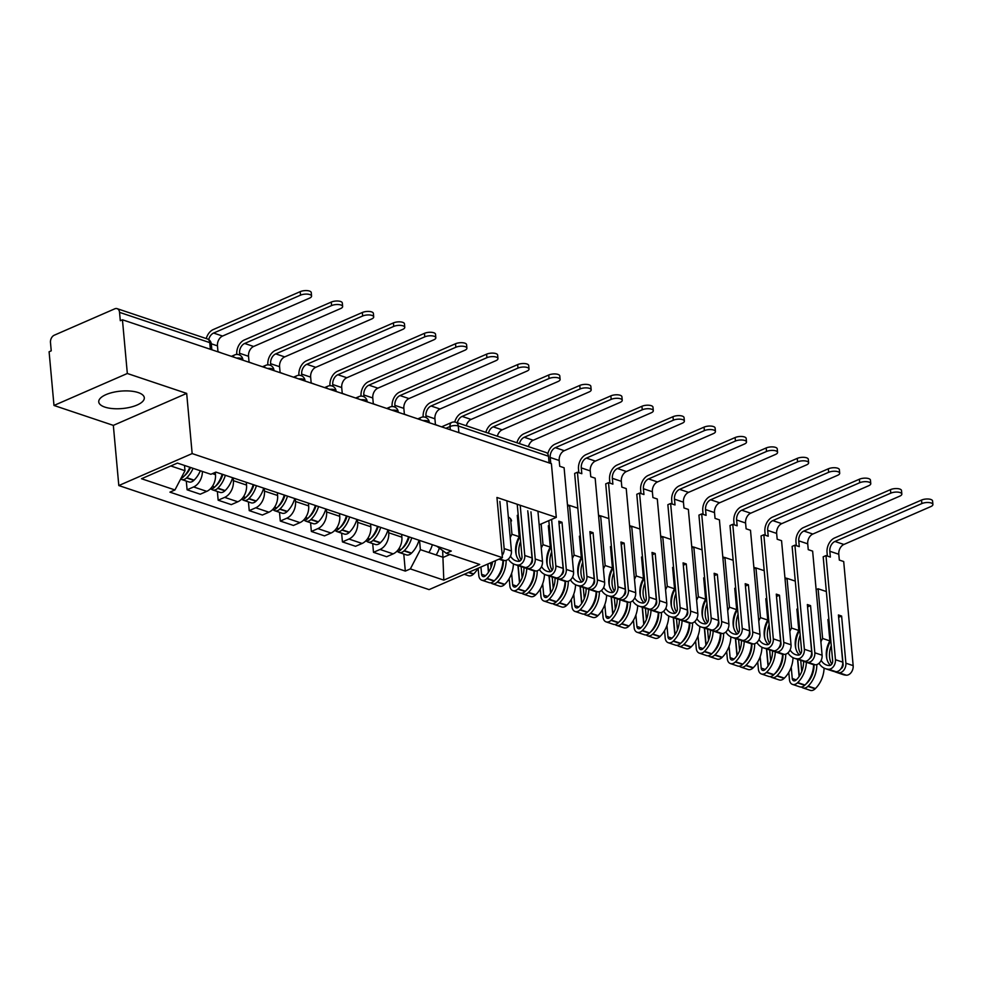 <?xml version="1.0" encoding="UTF-8"?>
<svg xmlns="http://www.w3.org/2000/svg" width="982" height="982" viewBox="0 0 982 982"><rect width="100%" height="100%" fill="white"/><g stroke="black" fill="none" stroke-linecap="round" stroke-linejoin="round"><path stroke-width="1.47" d="M138.204 392.567A22.868 8.74 174.8 0 0 112.807 392.407A22.868 8.74 174.8 0 0 98.752 401.908A22.868 8.74 174.8 0 0 104.853 407.1A22.868 8.74 174.8 0 0 130.238 407.26A22.868 8.74 174.8 0 0 144.305 397.759A22.868 8.74 174.8 0 0 138.204 392.567M127.329 373.491L53.985 405.468L113.335 425.378L118.81 485.55L429.085 589.617L502.416 557.653L192.153 453.586L186.678 393.401L127.329 373.491L122.443 319.788L551.405 463.676L556.291 517.379L496.941 497.469L502.416 557.653M53.985 405.468L49.1 351.765L51.236 350.832L50.475 342.46A5.867 4.088 -71.5 0 1 54.268 335.206L114.771 308.827A5.867 4.088 -71.5 0 1 117.128 308.655L207.337 338.925A5.867 4.088 108.5 0 1 209.755 342.62L119.546 312.362A5.867 4.088 -71.5 0 0 117.128 308.655M458.889 432.645L458.287 425.979A5.867 4.088 108.5 0 0 455.881 422.285L546.09 452.542A5.867 4.088 108.5 0 1 548.496 456.237L458.287 425.979A5.867 2.246 174.8 0 0 450.026 426.507L445.926 428.299M549.11 462.903L548.496 456.237M539.167 524.842L556.291 517.379M119.546 312.362L120.307 320.721L122.443 319.788M202.39 471.446A13.49 9.415 108.5 0 1 193.614 486.949L187.096 489.797L200.242 494.204L206.76 491.356A13.49 9.415 -71.5 0 0 215.463 474.65L215.254 472.391M186.298 481.07L187.096 489.797M233.139 477.89L233.385 480.664A13.49 9.415 108.5 0 1 224.682 497.371L218.164 500.206L231.31 504.625L237.828 501.777A13.49 9.415 -71.5 0 0 246.531 485.071L246.286 482.297M217.366 491.491L218.164 500.206M264.207 488.3L264.453 491.086A13.49 9.415 108.5 0 1 255.75 507.792L249.232 510.628L262.378 515.034L268.896 512.199A13.49 9.415 -71.5 0 0 277.599 495.493L277.341 492.719M248.434 501.912L249.232 510.628M295.275 498.721L295.521 501.507A13.49 9.415 108.5 0 1 286.818 518.214L280.3 521.049L293.434 525.456L299.964 522.62A13.49 9.415 -71.5 0 0 308.667 505.914L308.409 503.128M279.502 512.334L280.3 521.049M326.331 509.142L326.589 511.929A13.49 9.415 108.5 0 1 317.886 528.623L311.368 531.471L324.502 535.877L331.032 533.042A13.49 9.415 -71.5 0 0 339.735 516.336L339.477 513.549M310.57 522.755L311.368 531.471M357.399 519.564L357.657 522.35A13.49 9.415 108.5 0 1 348.954 539.044L342.423 541.892L355.57 546.299L362.1 543.463A13.49 9.415 -71.5 0 0 370.803 526.757L370.545 523.971M341.638 533.165L342.423 541.892M388.467 529.985L388.725 532.772A13.49 9.415 108.5 0 1 380.022 549.466L373.491 552.314L386.638 556.72L393.156 553.873A13.49 9.415 -71.5 0 0 401.871 537.179L401.613 534.392M372.706 543.586L373.491 552.314M170.807 465.959L184.984 470.709L184.506 465.456M184.984 470.709L174.956 489.957L141.506 478.737L177.423 463.074L210.885 474.294L215.905 472.109L451.29 551.062L446.27 553.247L479.732 564.466L443.803 580.129L410.353 568.909L420.382 549.662L443.287 557.346L449.891 554.462M174.956 489.957L169.935 492.142L405.32 571.094L410.353 568.909M118.81 485.55L192.153 453.586M113.335 425.378L186.678 393.401M511.524 520.939A22.868 8.74 174.8 0 0 508.332 516.998M442.661 550.583L443.803 580.129M419.535 540.407L420.382 549.662M403.774 554.008L405.32 571.094M436.72 546.164L446.27 553.247M222.374 353.311L217.979 351.666L217.452 345.86A7.917 5.524 108.5 0 1 222.558 336.053L309.477 298.172A6.592 2.516 174.8 0 0 311.564 296.061A6.592 2.516 174.8 0 0 307.513 294.134A6.592 2.516 174.8 0 0 300.517 295.165L300.197 291.654A6.592 2.516 -5.2 0 1 307.194 290.623A6.592 2.516 -5.2 0 1 311.245 292.562L311.564 296.061M189.87 467.248A22.279 15.552 108.5 0 1 183.634 476.626L183.364 476.896A7.402 5.168 108.5 0 1 180.983 478.394M180.663 479.007A7.402 5.168 -71.5 0 0 181.633 479.498A7.402 5.168 -71.5 0 0 186.543 477.964L186.813 477.694A22.279 15.552 -71.5 0 0 193.061 468.316M181.633 479.498L188.9 481.941A7.402 5.168 -71.5 0 0 193.81 480.407L194.08 480.137A22.279 15.552 -71.5 0 0 200.328 470.759M188.237 471.606L188.151 470.722M190.52 467.469A18.474 12.889 108.5 0 1 185.5 474.871L185.23 475.141A3.597 2.504 108.5 0 1 184.591 475.644M208.736 339.6A7.917 5.524 108.5 0 1 213.597 333.058L300.517 295.165M300.197 291.654L213.278 329.547A11.735 8.187 -71.5 0 0 206.245 338.557M253.442 363.733L249.047 362.088L248.52 356.282A7.917 5.524 108.5 0 1 253.626 346.474L340.545 308.594A6.592 2.516 174.8 0 0 342.632 306.482A6.592 2.516 174.8 0 0 338.581 304.555A6.592 2.516 174.8 0 0 331.585 305.586L331.265 302.075A6.592 2.516 -5.2 0 1 338.262 301.044A6.592 2.516 -5.2 0 1 342.313 302.984L342.632 306.482M222.153 474.208A22.279 15.552 108.5 0 1 214.702 487.047L214.42 487.317A7.402 5.168 108.5 0 1 210.197 489.011M211.24 489.011A7.402 5.168 -71.5 0 0 212.701 489.92A7.402 5.168 -71.5 0 0 217.611 488.385L217.881 488.115A22.279 15.552 -71.5 0 0 225.344 475.276M212.701 489.92L219.968 492.363A7.402 5.168 -71.5 0 0 224.878 490.816L225.148 490.558A22.279 15.552 -71.5 0 0 232.611 477.706M239.718 355.079L239.559 353.275A7.917 5.524 108.5 0 1 244.665 343.467L331.585 305.586M219.305 482.027L219.219 481.143M222.816 474.429A18.474 12.889 108.5 0 1 216.568 485.292L216.298 485.562A3.597 2.504 108.5 0 1 215.659 486.053M331.265 302.075L244.346 339.968A11.735 8.187 -71.5 0 0 236.772 354.441M284.51 374.154L280.103 372.509L279.575 366.703A7.917 5.524 108.5 0 1 284.694 356.896L371.613 319.003A6.592 2.516 174.8 0 0 373.7 316.904A6.592 2.516 174.8 0 0 369.649 314.977A6.592 2.516 174.8 0 0 362.653 316.008L362.333 312.497A6.592 2.516 -5.2 0 1 369.33 311.466A6.592 2.516 -5.2 0 1 373.381 313.393L373.7 316.904M253.221 484.617A22.279 15.552 108.5 0 1 245.77 497.469L245.488 497.739A7.402 5.168 108.5 0 1 241.265 499.433M242.309 499.433A7.402 5.168 -71.5 0 0 243.769 500.341A7.402 5.168 -71.5 0 0 248.679 498.807L248.949 498.537A22.279 15.552 -71.5 0 0 256.412 485.685M243.769 500.341L251.036 502.784A7.402 5.168 -71.5 0 0 255.946 501.237L256.216 500.98A22.279 15.552 -71.5 0 0 263.679 488.128M270.786 365.5L270.615 363.696A7.917 5.524 108.5 0 1 275.733 353.888L362.653 316.008M250.373 492.448L250.287 491.565M253.884 484.838A18.474 12.889 108.5 0 1 247.636 495.714L247.366 495.984A3.597 2.504 108.5 0 1 246.728 496.475M362.333 312.497L275.414 350.39A11.735 8.187 -71.5 0 0 267.841 364.862M315.578 384.576L311.171 382.919L310.643 377.125A7.917 5.524 108.5 0 1 315.762 367.317L402.669 329.424A6.592 2.516 174.8 0 0 404.768 327.325A6.592 2.516 174.8 0 0 400.717 325.398A6.592 2.516 174.8 0 0 393.708 326.417L393.389 322.918A6.592 2.516 -5.2 0 1 400.398 321.887A6.592 2.516 -5.2 0 1 404.449 323.815L404.768 327.325M284.289 495.038A22.279 15.552 108.5 0 1 276.826 507.89L276.556 508.16A7.402 5.168 108.5 0 1 272.321 509.854M273.377 509.854A7.402 5.168 -71.5 0 0 274.837 510.763A7.402 5.168 -71.5 0 0 279.747 509.228L280.017 508.958A22.279 15.552 -71.5 0 0 287.481 496.106M274.837 510.763L282.104 513.205A7.402 5.168 -71.5 0 0 287.014 511.659L287.284 511.401A22.279 15.552 -71.5 0 0 294.747 498.549M301.855 375.922L301.683 374.117A7.917 5.524 108.5 0 1 306.801 364.31L393.708 326.417M281.429 502.87L281.355 501.986M284.952 495.259A18.474 12.889 108.5 0 1 278.704 506.135L278.434 506.405A3.597 2.504 108.5 0 1 277.783 506.896M393.389 322.918L306.482 360.799A11.735 8.187 -71.5 0 0 298.909 375.284M346.646 394.985L342.239 393.34L341.711 387.546A7.917 5.524 108.5 0 1 346.83 377.739L433.737 339.846A6.592 2.516 174.8 0 0 435.836 337.747A6.592 2.516 174.8 0 0 431.773 335.819A6.592 2.516 174.8 0 0 424.776 336.838L424.457 333.34A6.592 2.516 -5.2 0 1 431.454 332.309A6.592 2.516 -5.2 0 1 435.517 334.236L435.836 337.747M315.357 505.46A22.279 15.552 108.5 0 1 307.894 518.312L307.624 518.57A7.402 5.168 108.5 0 1 303.389 520.276M304.432 520.264A7.402 5.168 -71.5 0 0 305.905 521.184A7.402 5.168 -71.5 0 0 310.815 519.65L311.085 519.38A22.279 15.552 -71.5 0 0 318.549 506.528M305.905 521.184L313.172 523.627A7.402 5.168 -71.5 0 0 318.082 522.08L318.352 521.81A22.279 15.552 -71.5 0 0 325.815 508.971M332.923 386.343L332.751 384.539A7.917 5.524 108.5 0 1 337.857 374.731L424.776 336.838M312.497 513.279L312.423 512.408M316.02 505.681A18.474 12.889 108.5 0 1 309.772 516.557L309.502 516.827A3.597 2.504 108.5 0 1 308.851 517.318M424.457 333.34L337.538 371.221A11.735 8.187 -71.5 0 0 329.964 385.705M377.702 405.406L373.307 403.762L372.779 397.968A7.917 5.524 108.5 0 1 377.886 388.16L464.805 350.267A6.592 2.516 174.8 0 0 466.904 348.168A6.592 2.516 174.8 0 0 462.841 346.229A6.592 2.516 174.8 0 0 455.844 347.26L455.525 343.749A6.592 2.516 -5.2 0 1 462.522 342.73A6.592 2.516 -5.2 0 1 466.585 344.657L466.904 348.168M346.425 515.881A22.279 15.552 108.5 0 1 338.962 528.733L338.692 528.991A7.402 5.168 108.5 0 1 334.457 530.697M335.5 530.685A7.402 5.168 -71.5 0 0 336.973 531.606A7.402 5.168 -71.5 0 0 341.883 530.059L342.153 529.801A22.279 15.552 -71.5 0 0 349.617 516.949M336.973 531.606L344.24 534.048A7.402 5.168 -71.5 0 0 349.15 532.502L349.42 532.232A22.279 15.552 -71.5 0 0 356.883 519.392M363.978 396.765L363.819 394.96A7.917 5.524 108.5 0 1 368.925 385.153L455.844 347.26M343.565 523.701L343.491 522.829M347.088 516.102A18.474 12.889 108.5 0 1 340.84 526.978L340.558 527.248A3.597 2.504 108.5 0 1 339.919 527.739M455.525 343.749L368.606 381.642A11.735 8.187 -71.5 0 0 361.032 396.114M408.77 415.828L404.375 414.183L403.848 408.377A7.917 5.524 108.5 0 1 408.954 398.582L495.873 360.689A6.592 2.516 174.8 0 0 497.96 358.59A6.592 2.516 174.8 0 0 493.909 356.65A6.592 2.516 174.8 0 0 486.912 357.681L486.593 354.171A6.592 2.516 -5.2 0 1 493.59 353.152A6.592 2.516 -5.2 0 1 497.641 355.079L497.96 358.59M377.493 526.303A22.279 15.552 108.5 0 1 370.03 539.155L369.76 539.413A7.402 5.168 108.5 0 1 365.525 541.119M366.568 541.107A7.402 5.168 -71.5 0 0 368.041 542.027A7.402 5.168 -71.5 0 0 372.939 540.481L373.221 540.223A22.279 15.552 -71.5 0 0 380.672 527.371M368.041 542.027L375.308 544.458A7.402 5.168 -71.5 0 0 380.218 542.923L380.488 542.653A22.279 15.552 -71.5 0 0 387.951 529.814M395.046 407.186L394.887 405.382A7.917 5.524 108.5 0 1 399.993 395.574L486.912 357.681M374.633 534.122L374.559 533.251M378.156 526.524A18.474 12.889 108.5 0 1 371.908 537.399L371.626 537.67A3.597 2.504 108.5 0 1 370.987 538.161M486.593 354.171L399.674 392.063A11.735 8.187 -71.5 0 0 392.1 406.536M439.838 426.249L435.443 424.605L434.916 418.798A7.917 5.524 108.5 0 1 440.022 409.003L526.941 371.11A6.592 2.516 174.8 0 0 529.028 369.011A6.592 2.516 174.8 0 0 524.977 367.072A6.592 2.516 174.8 0 0 517.98 368.103L517.661 364.592A6.592 2.516 -5.2 0 1 524.658 363.561A6.592 2.516 -5.2 0 1 528.709 365.5L529.028 369.011M408.561 536.724A22.279 15.552 108.5 0 1 401.098 549.564L400.828 549.834A7.402 5.168 108.5 0 1 396.593 551.528M397.636 551.528A7.402 5.168 -71.5 0 0 399.097 552.449A7.402 5.168 -71.5 0 0 404.007 550.902L404.289 550.644A22.279 15.552 -71.5 0 0 411.74 537.792M399.097 552.449L406.376 554.879A7.402 5.168 -71.5 0 0 411.286 553.345L411.556 553.075A22.279 15.552 -71.5 0 0 419.007 540.235M426.114 417.608L425.955 415.791A7.917 5.524 108.5 0 1 431.061 405.996L517.98 368.103M405.701 544.544L405.627 543.672M409.212 536.945A18.474 12.889 108.5 0 1 402.964 547.821L402.694 548.079A3.597 2.504 108.5 0 1 402.055 548.582M517.661 364.592L430.742 402.485A11.735 8.187 -71.5 0 0 423.168 416.957M466.278 425.771A7.917 5.524 108.5 0 1 471.09 419.424L558.009 381.532A6.592 2.516 174.8 0 0 560.096 379.433A6.592 2.516 174.8 0 0 556.045 377.493A6.592 2.516 174.8 0 0 549.048 378.524L548.729 375.014A6.592 2.516 -5.2 0 1 555.726 373.982A6.592 2.516 -5.2 0 1 559.777 375.922L560.096 379.433M439.335 548.103A22.279 15.552 108.5 0 1 436.168 554.965M428.901 552.522A22.279 15.552 -71.5 0 0 432.35 544.703M457.317 422.763A7.917 5.524 108.5 0 1 462.129 416.417L549.048 378.524M548.729 375.014L461.81 412.906A11.735 8.187 -71.5 0 0 454.752 422.027M497.346 436.192A7.917 5.524 108.5 0 1 502.158 429.846L589.077 391.953A6.592 2.516 174.8 0 0 591.164 389.854A6.592 2.516 174.8 0 0 587.113 387.915A6.592 2.516 174.8 0 0 580.117 388.946L579.797 385.435A6.592 2.516 -5.2 0 1 586.794 384.404A6.592 2.516 -5.2 0 1 590.845 386.343L591.164 389.854M502.207 555.382A7.402 5.168 -71.5 0 0 504.159 548.582L499.875 501.421M498.954 559.163L501.458 560.01A22.279 15.552 -71.5 0 0 504.331 560.562L504.638 560.575A7.402 5.168 -71.5 0 0 511.438 551.012L506.859 500.795M464.24 574.298L468.5 575.722A7.402 5.168 -71.5 0 0 473.41 574.188L473.692 573.918A22.279 15.552 -71.5 0 0 478.062 568.271M488.385 433.185A7.917 5.524 108.5 0 1 493.197 426.839L580.117 388.946M579.797 385.435L492.878 423.328A11.735 8.187 -71.5 0 0 485.845 432.338M521.111 559.912A18.474 12.889 108.5 0 1 518.877 552.731A18.474 12.889 108.5 0 1 520.607 541.45M517.686 517.624L519.49 537.461A22.279 15.552 -71.5 0 0 516.102 553.946A22.279 15.552 -71.5 0 0 516.151 554.474M517.219 504.269L521.994 556.708A3.597 2.504 108.5 0 1 518.692 561.336L518.398 561.323A18.474 12.889 108.5 0 1 516.016 560.869A18.474 12.889 108.5 0 1 510.493 556.131M517.281 515.341L519.22 536.7A18.474 12.889 -71.5 0 0 515.685 551.663A18.474 12.889 -71.5 0 0 519.736 561.127M528.414 446.614A7.917 5.524 108.5 0 1 533.226 440.255L620.145 402.375A6.592 2.516 174.8 0 0 622.232 400.263A6.592 2.516 174.8 0 0 618.181 398.336A6.592 2.516 174.8 0 0 611.185 399.367L610.865 395.856A6.592 2.516 -5.2 0 1 617.862 394.825A6.592 2.516 -5.2 0 1 621.913 396.765L622.232 400.263M523.713 567.326A22.279 15.552 -71.5 0 0 525.26 567.989A22.279 15.552 -71.5 0 0 528.132 568.541L528.426 568.553A7.402 5.168 -71.5 0 0 535.227 559.004L530.943 511.843M525.26 567.989L532.526 570.432A22.279 15.552 -71.5 0 0 535.399 570.972L535.706 570.996A7.402 5.168 -71.5 0 0 542.494 561.434L537.927 511.217M527.751 510.775L532.048 557.936A7.402 5.168 108.5 0 1 525.247 567.486L524.94 567.473A22.279 15.552 108.5 0 1 522.068 566.921L514.801 564.478A22.279 15.552 -71.5 0 0 517.674 565.031L517.98 565.055A7.402 5.168 -71.5 0 0 524.781 555.493L520.202 505.276M508.332 559.089A22.279 15.552 -71.5 0 0 514.801 564.478M502.956 560.391A22.279 15.552 108.5 0 1 494.302 580.828L494.032 581.098A7.402 5.168 108.5 0 1 489.122 582.633L481.843 580.202A7.402 5.168 -71.5 0 0 486.753 578.656L487.035 578.398A22.279 15.552 -71.5 0 0 495.48 560.673M490.84 582.792A7.402 5.168 -71.5 0 0 492.301 583.701A7.402 5.168 -71.5 0 0 497.211 582.166L497.481 581.896A22.279 15.552 -71.5 0 0 506.147 560.378M492.301 583.701L499.568 586.144A7.402 5.168 -71.5 0 0 504.478 584.609L504.748 584.339A22.279 15.552 -71.5 0 0 513.414 563.901M492.571 561.937A18.474 12.889 108.5 0 1 485.709 575.575L485.439 575.833A3.597 2.504 108.5 0 1 483.058 576.581A3.597 2.504 108.5 0 1 481.585 574.323L480.922 567.019M510.223 537.755A18.474 12.889 108.5 0 1 511.953 534.269L510.542 518.742M519.22 536.7L511.953 534.269M478.136 568.234L478.799 575.538A7.402 5.168 -71.5 0 0 481.843 580.202M487.894 563.987L488.619 572.04M487.698 564.073L488.447 572.297M491.086 567.314L490.669 562.772M498.905 575.808L498.819 574.924M503.336 560.452A18.474 12.889 108.5 0 1 496.168 579.073L495.898 579.343A3.597 2.504 108.5 0 1 495.259 579.846M528.156 513.046L532.453 560.206A3.597 2.504 108.5 0 1 530.157 564.65M519.453 443.606A7.917 5.524 108.5 0 1 524.265 437.26L611.185 399.367M610.865 395.856L523.946 433.749A11.735 8.187 -71.5 0 0 516.913 442.759M552.179 570.333A18.474 12.889 108.5 0 1 549.945 563.152A18.474 12.889 108.5 0 1 551.675 551.859M548.545 527.972L550.558 547.882A22.279 15.552 -71.5 0 0 547.158 564.368A22.279 15.552 -71.5 0 0 547.22 564.895M548.828 520.62L553.062 567.13A3.597 2.504 108.5 0 1 549.76 571.757L549.466 571.745A18.474 12.889 108.5 0 1 547.084 571.291A18.474 12.889 108.5 0 1 541.548 566.54M549.331 526.094L548.337 525.763L550.288 547.121A18.474 12.889 -71.5 0 0 546.753 562.085A18.474 12.889 -71.5 0 0 550.804 571.549M554.781 577.747A22.279 15.552 -71.5 0 0 556.328 578.41L563.594 580.841A22.279 15.552 -71.5 0 0 566.467 581.393L566.761 581.418A7.402 5.168 -71.5 0 0 573.562 571.855L564.098 467.751L559.715 466.29L559.188 460.484A7.917 5.524 108.5 0 1 564.294 450.677L651.213 412.796A6.592 2.516 174.8 0 0 653.3 410.685A6.592 2.516 174.8 0 0 649.249 408.757A6.592 2.516 174.8 0 0 642.253 409.789L641.933 406.278A6.592 2.516 -5.2 0 1 648.93 405.247A6.592 2.516 -5.2 0 1 652.981 407.186L653.3 410.685M556.328 578.41A22.279 15.552 -71.5 0 0 559.2 578.963L559.495 578.975A7.402 5.168 -71.5 0 0 566.295 569.425L562.011 522.264L558.819 521.197L563.116 568.357A7.402 5.168 108.5 0 1 556.315 577.907L556.008 577.895A22.279 15.552 108.5 0 1 553.136 577.342L545.869 574.9A22.279 15.552 -71.5 0 0 548.742 575.452L549.048 575.464A7.402 5.168 -71.5 0 0 555.837 565.914L551.614 519.417M539.4 569.511A22.279 15.552 -71.5 0 0 545.869 574.9M531.949 560.305A22.279 15.552 108.5 0 1 532.404 561.323M534.024 570.812A22.279 15.552 108.5 0 1 525.37 591.25L525.088 591.52A7.402 5.168 108.5 0 1 520.19 593.054L512.911 590.624A7.402 5.168 -71.5 0 0 517.821 589.077L518.091 588.807A22.279 15.552 -71.5 0 0 526.757 568.492M521.908 593.214A7.402 5.168 -71.5 0 0 523.369 594.122A7.402 5.168 -71.5 0 0 528.279 592.588L528.549 592.318A22.279 15.552 -71.5 0 0 537.215 570.8M523.369 594.122L530.636 596.565A7.402 5.168 -71.5 0 0 535.546 595.018L535.816 594.761A22.279 15.552 -71.5 0 0 544.482 574.323M523.946 567.449A18.474 12.889 108.5 0 1 516.778 585.996L516.507 586.254A3.597 2.504 108.5 0 1 514.126 587.003A3.597 2.504 108.5 0 1 512.653 584.744L511.61 573.353M541.291 548.177A18.474 12.889 108.5 0 1 543.021 544.691L541.131 523.983M550.288 547.121L543.021 544.691M549.085 462.718L550.755 463.283L550.215 457.477A7.917 5.524 108.5 0 1 555.333 447.669L642.253 409.789M519.282 537.878L519.183 536.773M509.204 578.57L509.867 585.959A7.402 5.168 -71.5 0 0 512.911 590.624M516.213 544.286L516.422 546.581M518.152 565.607L519.687 582.461M516.078 544.949L516.299 547.379M517.944 565.534L519.515 582.719M522.154 577.735L521.135 566.602M529.973 586.229L529.887 585.346M534.392 570.873A18.474 12.889 108.5 0 1 527.236 589.495L526.966 589.765A3.597 2.504 108.5 0 1 526.327 590.256M516.778 542.187L516.949 544.114M559.016 523.406L563.521 570.628A3.597 2.504 108.5 0 1 561.225 575.071M559.224 523.467L562.011 522.264M548.754 528.034L549.478 527.727M641.933 406.278L555.014 444.171A11.735 8.187 -71.5 0 0 547.784 453.954M583.247 580.755A18.474 12.889 108.5 0 1 581.013 573.574A18.474 12.889 108.5 0 1 582.743 562.281M579.613 538.394L581.626 558.304A22.279 15.552 -71.5 0 0 578.226 574.789A22.279 15.552 -71.5 0 0 578.288 575.317M585.837 588.169A22.279 15.552 -71.5 0 0 587.396 588.832L594.662 591.262A22.279 15.552 -71.5 0 0 597.535 591.815L597.829 591.839A7.402 5.168 -71.5 0 0 604.63 582.277L595.153 478.173L590.771 476.712L590.243 470.906A7.917 5.524 108.5 0 1 595.362 461.098L682.281 423.205A6.592 2.516 174.8 0 0 684.368 421.106A6.592 2.516 174.8 0 0 680.317 419.179A6.592 2.516 174.8 0 0 673.321 420.21L586.401 458.091A7.917 5.524 108.5 0 0 581.283 467.898L581.81 473.705L577.428 472.232L574.654 473.447L584.13 577.551A3.597 2.504 108.5 0 1 580.828 582.179L580.534 582.166A18.474 12.889 108.5 0 1 578.153 581.712A18.474 12.889 108.5 0 1 572.616 576.962M580.399 536.516L579.405 536.184L581.356 557.543A18.474 12.889 -71.5 0 0 577.821 572.506A18.474 12.889 -71.5 0 0 581.872 581.97M673.321 420.21L672.989 416.699A6.592 2.516 -5.2 0 1 679.998 415.668A6.592 2.516 -5.2 0 1 684.049 417.596L684.368 421.106M587.396 588.832A22.279 15.552 -71.5 0 0 590.268 589.384L590.563 589.396A7.402 5.168 -71.5 0 0 597.363 579.846L593.067 532.686L589.887 531.606L594.171 578.766A7.402 5.168 108.5 0 1 587.383 588.328L587.076 588.316A22.279 15.552 108.5 0 1 584.204 587.764L576.937 585.321A22.279 15.552 -71.5 0 0 579.81 585.873L580.104 585.886A7.402 5.168 -71.5 0 0 586.905 576.336L577.428 472.232M570.468 579.932A22.279 15.552 -71.5 0 0 576.937 585.321M563.017 570.726A22.279 15.552 108.5 0 1 563.472 571.745M565.092 581.234A22.279 15.552 108.5 0 1 556.438 601.671L556.156 601.941A7.402 5.168 108.5 0 1 551.246 603.476L543.979 601.045A7.402 5.168 -71.5 0 0 548.889 599.499L549.159 599.229A22.279 15.552 -71.5 0 0 557.813 578.914M552.976 603.635A7.402 5.168 -71.5 0 0 554.437 604.544A7.402 5.168 -71.5 0 0 559.347 603.009L559.617 602.739A22.279 15.552 -71.5 0 0 568.283 581.209M554.437 604.544L561.704 606.986A7.402 5.168 -71.5 0 0 566.614 605.44L566.884 605.182A22.279 15.552 -71.5 0 0 575.55 584.744M555.014 577.87A18.474 12.889 108.5 0 1 547.846 596.418L547.575 596.675A3.597 2.504 108.5 0 1 545.194 597.424A3.597 2.504 108.5 0 1 543.721 595.166L542.678 583.774M572.359 558.598A18.474 12.889 108.5 0 1 574.089 555.1L569.56 505.399L567.596 506.258M581.356 557.543L574.089 555.1M550.35 548.287L550.239 547.195M540.26 588.991L540.935 596.369A7.402 5.168 -71.5 0 0 543.979 601.045M547.281 554.707L547.49 557.003M549.22 576.029L550.755 592.883M547.146 555.37L547.367 557.801M549.012 575.955L550.583 593.14M553.21 588.157L552.203 577.023M561.041 596.651L560.955 595.767M565.46 581.295A18.474 12.889 108.5 0 1 558.304 599.916L558.034 600.186A3.597 2.504 108.5 0 1 557.383 600.677M547.846 552.608L548.017 554.523M577.821 508.173L569.56 505.399M590.084 533.827L594.589 581.049A3.597 2.504 108.5 0 1 592.293 585.493M672.989 416.699L586.082 454.592A11.735 8.187 -71.5 0 0 578.508 469.114L578.84 472.698M590.292 533.889L593.067 532.686M579.81 538.455L580.546 538.148M614.315 591.176A18.474 12.889 108.5 0 1 612.081 583.995A18.474 12.889 108.5 0 1 613.811 572.702M623.398 595.89A18.474 12.889 108.5 0 1 623.374 595.878A3.597 2.504 108.5 0 0 625.657 591.471L621.361 544.31L624.135 543.095L620.955 542.027L625.239 589.188A7.402 5.168 108.5 0 1 618.439 598.75L618.144 598.725A22.279 15.552 108.5 0 1 615.272 598.185L608.005 595.743A22.279 15.552 -71.5 0 0 610.878 596.295L611.172 596.307A7.402 5.168 -71.5 0 0 617.973 586.757L608.496 482.653L605.722 483.868L615.198 587.96A3.597 2.504 108.5 0 1 611.896 592.6L611.602 592.588A18.474 12.889 108.5 0 1 609.221 592.121A18.474 12.889 108.5 0 1 603.685 587.383M610.681 548.815L612.682 568.725A22.279 15.552 -71.5 0 0 609.294 585.198A22.279 15.552 -71.5 0 0 609.356 585.738M611.467 546.925L610.473 546.593L612.424 567.964A18.474 12.889 -71.5 0 0 608.889 582.927A18.474 12.889 -71.5 0 0 612.94 592.392M616.905 598.59A22.279 15.552 -71.5 0 0 618.464 599.253L625.73 601.684A22.279 15.552 -71.5 0 0 628.603 602.236L628.897 602.261A7.402 5.168 -71.5 0 0 635.698 592.698L626.221 488.594L621.839 487.121L621.311 481.327A7.917 5.524 108.5 0 1 626.43 471.52L713.337 433.627A6.592 2.516 174.8 0 0 715.436 431.528A6.592 2.516 174.8 0 0 711.385 429.6A6.592 2.516 174.8 0 0 704.376 430.619L704.057 427.121A6.592 2.516 -5.2 0 1 711.066 426.09A6.592 2.516 -5.2 0 1 715.117 428.017L715.436 431.528M618.464 599.253A22.279 15.552 -71.5 0 0 621.336 599.806L621.631 599.818A7.402 5.168 -71.5 0 0 628.431 590.256L624.135 543.095M601.524 590.354A22.279 15.552 -71.5 0 0 608.005 595.743M594.085 581.148A22.279 15.552 108.5 0 1 594.54 582.166M596.16 591.655A22.279 15.552 108.5 0 1 587.494 612.093L587.224 612.363A7.402 5.168 108.5 0 1 582.314 613.897L575.047 611.455A7.402 5.168 -71.5 0 0 579.957 609.92L580.227 609.65A22.279 15.552 -71.5 0 0 588.881 589.323M584.045 614.057A7.402 5.168 -71.5 0 0 585.505 614.965A7.402 5.168 -71.5 0 0 590.415 613.431L590.685 613.161A22.279 15.552 -71.5 0 0 599.351 591.63M585.505 614.965L592.772 617.408A7.402 5.168 -71.5 0 0 597.682 615.861L597.952 615.604A22.279 15.552 -71.5 0 0 606.618 595.166M586.082 588.292A18.474 12.889 108.5 0 1 578.914 606.827L578.644 607.097A3.597 2.504 108.5 0 1 576.262 607.846A3.597 2.504 108.5 0 1 574.789 605.587L573.746 594.196M603.427 569.02A18.474 12.889 108.5 0 1 605.145 565.522L600.628 515.82L598.664 516.679M612.424 567.964L605.145 565.522M608.496 482.653L612.878 484.126L612.351 478.32A7.917 5.524 108.5 0 1 617.469 468.512L704.376 430.619M581.405 558.709L581.307 557.616M571.328 599.413L572.003 606.79A7.402 5.168 -71.5 0 0 575.047 611.455M578.349 565.129L578.558 567.424M580.288 586.45L581.823 603.304M569.413 505.472L567.461 504.822M578.214 565.779L578.435 568.222M580.08 586.377L581.651 603.562M584.278 598.578L583.271 587.445M592.097 607.072L592.023 606.189M596.528 591.716A18.474 12.889 108.5 0 1 589.372 610.338L589.102 610.608A3.597 2.504 108.5 0 1 588.451 611.099M578.914 563.03L579.085 564.945M608.877 518.594L600.628 515.82M704.057 427.121L617.15 465.002A11.735 8.187 -71.5 0 0 609.577 479.535L609.896 483.119M610.878 548.877L611.614 548.557M645.383 601.598A18.474 12.889 108.5 0 1 643.149 594.417A18.474 12.889 108.5 0 1 644.879 583.124M654.466 606.311A18.474 12.889 108.5 0 1 654.442 606.299A3.597 2.504 108.5 0 0 656.712 601.892L652.429 554.732L655.203 553.517L652.023 552.449L656.307 599.609A7.402 5.168 108.5 0 1 649.507 609.171L649.212 609.147A22.279 15.552 108.5 0 1 646.34 608.595L639.073 606.164A22.279 15.552 -71.5 0 0 641.946 606.716L642.24 606.729A7.402 5.168 -71.5 0 0 649.041 597.179L639.564 493.074L636.79 494.277L646.266 598.382A3.597 2.504 108.5 0 1 642.964 603.022L642.67 603.009A18.474 12.889 108.5 0 1 640.289 602.543A18.474 12.889 108.5 0 1 634.753 597.805M641.737 559.237L643.75 579.147A22.279 15.552 -71.5 0 0 640.362 595.62A22.279 15.552 -71.5 0 0 640.424 596.16M642.523 557.346L641.541 557.015L643.48 578.386A18.474 12.889 -71.5 0 0 639.957 593.349A18.474 12.889 -71.5 0 0 644.008 602.801M647.973 609.012A22.279 15.552 -71.5 0 0 649.532 609.662L656.798 612.105A22.279 15.552 -71.5 0 0 659.671 612.658L659.965 612.67A7.402 5.168 -71.5 0 0 666.766 603.12L657.289 499.016L652.907 497.543L652.379 491.749A7.917 5.524 108.5 0 1 657.498 481.941L744.405 444.048A6.592 2.516 174.8 0 0 746.504 441.949A6.592 2.516 174.8 0 0 742.441 440.022A6.592 2.516 174.8 0 0 735.444 441.041L735.125 437.542A6.592 2.516 -5.2 0 1 742.122 436.511A6.592 2.516 -5.2 0 1 746.185 438.438L746.504 441.949M649.532 609.662A22.279 15.552 -71.5 0 0 652.404 610.215L652.699 610.239A7.402 5.168 -71.5 0 0 659.499 600.677L655.203 553.517M632.592 600.775A22.279 15.552 -71.5 0 0 639.073 606.164M625.141 591.569A22.279 15.552 108.5 0 1 625.608 592.588M627.228 602.076A22.279 15.552 108.5 0 1 618.562 622.514L618.292 622.772A7.402 5.168 108.5 0 1 613.382 624.319L606.115 621.876A7.402 5.168 -71.5 0 0 611.025 620.342L611.295 620.072A22.279 15.552 -71.5 0 0 619.949 599.744M615.1 624.466A7.402 5.168 -71.5 0 0 616.573 625.387A7.402 5.168 -71.5 0 0 621.483 623.852L621.753 623.582A22.279 15.552 -71.5 0 0 630.419 602.052M616.573 625.387L623.84 627.829A7.402 5.168 -71.5 0 0 628.75 626.283L629.02 626.013A22.279 15.552 -71.5 0 0 637.674 605.587M617.15 598.713A18.474 12.889 108.5 0 1 609.982 617.248L609.712 617.518A3.597 2.504 108.5 0 1 607.33 618.267A3.597 2.504 108.5 0 1 605.845 616.009L604.814 604.617M634.495 579.429A18.474 12.889 108.5 0 1 636.213 575.943L631.696 526.242L629.732 527.101M643.48 578.386L636.213 575.943M639.564 493.074L643.947 494.535L643.419 488.741A7.917 5.524 108.5 0 1 648.525 478.934L735.444 441.041M612.473 569.13L612.375 568.038M602.396 609.834L603.071 617.212A7.402 5.168 -71.5 0 0 606.115 621.876M609.417 575.55L609.626 577.846M611.356 596.86L612.891 613.725M600.481 515.894L598.529 515.243M609.282 576.201L609.503 578.644M611.148 596.798L612.719 613.983M615.346 609L614.339 597.866M623.165 617.482L623.091 616.61M627.596 602.138A18.474 12.889 108.5 0 1 620.44 620.759L620.17 621.029A3.597 2.504 108.5 0 1 619.519 621.52M609.982 573.439L610.153 575.366M639.945 529.016L631.696 526.242M735.125 437.542L648.206 475.423A11.735 8.187 -71.5 0 0 640.645 489.944L640.964 493.541M641.946 559.298L642.682 558.979M676.451 612.019A18.474 12.889 108.5 0 1 674.204 604.838A18.474 12.889 108.5 0 1 675.935 593.545M683.288 565.08L687.781 612.314A3.597 2.504 108.5 0 1 685.485 616.745A18.474 12.889 108.5 0 1 685.51 616.721M672.805 569.646L674.818 589.556A22.279 15.552 -71.5 0 0 671.43 606.041A22.279 15.552 -71.5 0 0 671.479 606.581M679.041 619.433A22.279 15.552 -71.5 0 0 680.6 620.084L687.866 622.527A22.279 15.552 -71.5 0 0 690.739 623.079L691.033 623.091A7.402 5.168 -71.5 0 0 697.834 613.541L688.357 509.437L683.975 507.964L683.447 502.17A7.917 5.524 108.5 0 1 688.554 492.363L775.473 454.47A6.592 2.516 174.8 0 0 777.572 452.371A6.592 2.516 174.8 0 0 773.509 450.431A6.592 2.516 174.8 0 0 766.512 451.462L679.593 489.355A7.917 5.524 108.5 0 0 674.487 499.163L675.015 504.957L670.632 503.496L667.858 504.699L677.334 608.803A3.597 2.504 108.5 0 1 674.033 613.443L673.738 613.431A18.474 12.889 108.5 0 1 671.357 612.964A18.474 12.889 108.5 0 1 665.821 608.226M673.591 567.768L672.609 567.436L674.548 588.807A18.474 12.889 -71.5 0 0 671.025 603.758A18.474 12.889 -71.5 0 0 675.076 613.222M766.512 451.462L766.193 447.952A6.592 2.516 -5.2 0 1 773.19 446.933A6.592 2.516 -5.2 0 1 777.241 448.86L777.572 452.371M680.6 620.084A22.279 15.552 -71.5 0 0 683.472 620.636L683.767 620.661A7.402 5.168 -71.5 0 0 690.567 611.099L686.271 563.938L683.091 562.87L687.375 610.031A7.402 5.168 108.5 0 1 680.575 619.593L680.281 619.568A22.279 15.552 108.5 0 1 677.408 619.016L670.141 616.586A22.279 15.552 -71.5 0 0 673.014 617.138L673.308 617.15A7.402 5.168 -71.5 0 0 680.109 607.6L670.632 503.496M663.66 611.197A22.279 15.552 -71.5 0 0 670.141 616.586M656.209 601.991A22.279 15.552 108.5 0 1 656.676 603.009M658.296 612.498A22.279 15.552 108.5 0 1 649.63 632.936L649.36 633.194A7.402 5.168 108.5 0 1 644.45 634.74L637.183 632.298A7.402 5.168 -71.5 0 0 642.093 630.763L642.363 630.493A22.279 15.552 -71.5 0 0 651.017 610.166M646.168 634.888A7.402 5.168 -71.5 0 0 647.641 635.808A7.402 5.168 -71.5 0 0 652.551 634.262L652.821 634.004A22.279 15.552 -71.5 0 0 661.487 612.473M647.641 635.808L654.908 638.251A7.402 5.168 -71.5 0 0 659.818 636.704L660.088 636.434A22.279 15.552 -71.5 0 0 668.742 616.009M648.218 609.135A18.474 12.889 108.5 0 1 641.05 627.67L640.78 627.94A3.597 2.504 108.5 0 1 638.398 628.689A3.597 2.504 108.5 0 1 636.913 626.418L635.882 615.039M665.563 589.851A18.474 12.889 108.5 0 1 667.281 586.364L662.764 536.663L660.8 537.522M674.548 588.807L667.281 586.364M643.541 579.552L643.443 578.459M633.464 620.256L634.139 627.633A7.402 5.168 -71.5 0 0 637.183 632.298M640.485 585.972L640.694 588.267M642.424 607.281L643.959 624.147M631.536 526.315L629.597 525.665M640.338 586.622L640.559 589.065M642.216 607.22L643.775 624.405M646.414 619.421L645.407 608.288M654.233 627.903L654.159 627.032M658.664 612.559A18.474 12.889 108.5 0 1 651.508 631.181L651.226 631.451A3.597 2.504 108.5 0 1 650.587 631.942M641.05 583.86L641.221 585.788M671.013 539.437L662.764 536.663M766.193 447.952L679.274 485.845A11.735 8.187 -71.5 0 0 671.713 500.366L672.032 503.962M683.497 565.153L686.271 563.938M673.014 569.72L673.738 569.4M707.519 622.441A18.474 12.889 108.5 0 1 705.272 615.248A18.474 12.889 108.5 0 1 707.003 603.967M703.873 580.067L705.886 599.977A22.279 15.552 -71.5 0 0 702.498 616.463A22.279 15.552 -71.5 0 0 702.547 616.991M710.109 629.855A22.279 15.552 -71.5 0 0 711.655 630.505L718.934 632.948A22.279 15.552 -71.5 0 0 721.807 633.5L722.101 633.513A7.402 5.168 -71.5 0 0 728.902 623.963L719.425 519.859L715.043 518.386L714.515 512.579A7.917 5.524 108.5 0 1 719.622 502.784L806.541 464.891A6.592 2.516 174.8 0 0 808.628 462.792A6.592 2.516 174.8 0 0 804.577 460.853A6.592 2.516 174.8 0 0 797.58 461.884L710.661 499.777A7.917 5.524 108.5 0 0 705.555 509.584L706.083 515.378L701.7 513.917L698.926 515.12L708.39 619.225A3.597 2.504 108.5 0 1 705.101 623.865L704.794 623.84A18.474 12.889 108.5 0 1 702.412 623.386A18.474 12.889 108.5 0 1 696.889 618.648M704.659 578.189L703.677 577.858L705.616 599.229A18.474 12.889 -71.5 0 0 702.093 614.18A18.474 12.889 -71.5 0 0 706.144 623.644M797.58 461.884L797.261 458.373A6.592 2.516 -5.2 0 1 804.258 457.354A6.592 2.516 -5.2 0 1 808.309 459.281L808.628 462.792M711.655 630.505A22.279 15.552 -71.5 0 0 714.528 631.058L714.835 631.082A7.402 5.168 -71.5 0 0 721.635 621.52L717.339 574.36L714.147 573.292L718.443 620.452A7.402 5.168 108.5 0 1 711.643 630.014L711.349 629.99A22.279 15.552 108.5 0 1 708.476 629.437L701.209 627.007A22.279 15.552 -71.5 0 0 704.082 627.559L704.376 627.572A7.402 5.168 -71.5 0 0 711.177 618.009L701.7 513.917M694.728 621.618A22.279 15.552 -71.5 0 0 701.209 627.007M687.277 612.412A22.279 15.552 108.5 0 1 687.744 613.431M689.364 622.907A22.279 15.552 108.5 0 1 680.698 643.357L680.428 643.615A7.402 5.168 108.5 0 1 675.518 645.162L668.251 642.719A7.402 5.168 -71.5 0 0 673.161 641.185L673.431 640.915A22.279 15.552 -71.5 0 0 682.085 620.587M677.236 645.309A7.402 5.168 -71.5 0 0 678.709 646.23A7.402 5.168 -71.5 0 0 683.607 644.683L683.889 644.425A22.279 15.552 -71.5 0 0 692.556 622.895M678.709 646.23L685.976 648.66A7.402 5.168 -71.5 0 0 690.886 647.126L691.156 646.856A22.279 15.552 -71.5 0 0 699.81 626.43M679.286 619.556A18.474 12.889 108.5 0 1 672.118 638.091L671.848 638.361A3.597 2.504 108.5 0 1 669.466 639.11A3.597 2.504 108.5 0 1 667.981 636.839L666.95 625.448M696.631 600.272A18.474 12.889 108.5 0 1 698.349 596.786L693.832 547.084L691.868 547.944M705.616 599.229L698.349 596.786M674.609 589.973L674.511 588.869M664.532 630.677L665.207 638.054A7.402 5.168 -71.5 0 0 668.251 642.719M671.553 596.393L671.762 598.689M673.492 617.703L675.027 634.556M662.604 536.737L660.665 536.074M671.406 597.044L671.627 599.486M673.284 617.641L674.843 634.826M677.482 629.843L676.475 618.709M685.301 638.325L685.227 637.453M689.732 622.981A18.474 12.889 108.5 0 1 682.576 641.602L682.294 641.872A3.597 2.504 108.5 0 1 681.655 642.363M672.118 594.282L672.289 596.209M702.081 549.859L693.832 547.084M714.356 575.501L718.849 622.735A3.597 2.504 108.5 0 1 716.553 627.167M797.261 458.373L710.342 496.266A11.735 8.187 -71.5 0 0 702.781 510.787L703.1 514.384M714.565 575.575L717.339 574.36M704.082 580.141L704.806 579.822M738.574 632.862A18.474 12.889 108.5 0 1 736.34 625.669A18.474 12.889 108.5 0 1 738.071 614.388M734.941 590.489L736.954 610.399A22.279 15.552 -71.5 0 0 733.566 626.884A22.279 15.552 -71.5 0 0 733.615 627.412M741.177 640.276A22.279 15.552 -71.5 0 0 742.723 640.927L749.99 643.37A22.279 15.552 -71.5 0 0 752.863 643.922L753.169 643.934A7.402 5.168 -71.5 0 0 759.97 634.384L750.494 530.28L746.111 528.807L745.583 523.001A7.917 5.524 108.5 0 1 750.69 513.205L837.609 475.313A6.592 2.516 174.8 0 0 839.696 473.214A6.592 2.516 174.8 0 0 835.645 471.274A6.592 2.516 174.8 0 0 828.648 472.305L741.729 510.198A7.917 5.524 108.5 0 0 736.623 519.994L737.151 525.8L732.768 524.327L729.994 525.542L739.458 629.646A3.597 2.504 108.5 0 1 736.169 634.286L735.862 634.262A18.474 12.889 108.5 0 1 733.48 633.807A18.474 12.889 108.5 0 1 727.957 629.069M735.727 588.611L734.745 588.279L736.684 609.65A18.474 12.889 -71.5 0 0 733.161 624.601A18.474 12.889 -71.5 0 0 737.212 634.065M828.648 472.305L828.329 468.795A6.592 2.516 -5.2 0 1 835.326 467.763A6.592 2.516 -5.2 0 1 839.377 469.703L839.696 473.214M742.723 640.927A22.279 15.552 -71.5 0 0 745.596 641.479L745.903 641.504A7.402 5.168 -71.5 0 0 752.703 631.942L748.407 584.781L745.215 583.713L749.512 630.874A7.402 5.168 108.5 0 1 742.711 640.424L742.417 640.411A22.279 15.552 108.5 0 1 739.544 639.859L732.277 637.428A22.279 15.552 -71.5 0 0 735.15 637.969L735.444 637.993A7.402 5.168 -71.5 0 0 742.245 628.431L732.768 524.327M725.796 632.027A22.279 15.552 -71.5 0 0 732.277 637.428M718.345 622.833A22.279 15.552 108.5 0 1 718.812 623.84M720.42 633.329A22.279 15.552 108.5 0 1 711.766 653.767L711.496 654.037A7.402 5.168 108.5 0 1 706.586 655.583L699.319 653.14A7.402 5.168 -71.5 0 0 704.229 651.606L704.499 651.336A22.279 15.552 -71.5 0 0 713.153 631.009M708.304 655.731A7.402 5.168 -71.5 0 0 709.765 656.651A7.402 5.168 -71.5 0 0 714.675 655.104L714.957 654.847A22.279 15.552 -71.5 0 0 723.624 633.316M709.765 656.651L717.044 659.082A7.402 5.168 -71.5 0 0 721.954 657.547L722.224 657.277A22.279 15.552 -71.5 0 0 730.878 636.839M710.342 629.965A18.474 12.889 108.5 0 1 703.186 648.513L702.916 648.783A3.597 2.504 108.5 0 1 700.522 649.532A3.597 2.504 108.5 0 1 699.049 647.261L698.018 635.87M727.687 610.694A18.474 12.889 108.5 0 1 729.417 607.207L724.9 557.506L722.924 558.365M736.684 609.65L729.417 607.207M705.677 600.395L705.579 599.29M695.6 641.086L696.275 648.476A7.402 5.168 -71.5 0 0 699.319 653.14M702.621 606.802L702.83 609.11M704.56 628.124L706.095 644.978M693.673 547.146L691.733 546.495M702.474 607.465L702.695 609.896M704.352 628.063L705.911 645.248M708.55 640.252L707.531 629.131M716.369 648.746L716.283 647.875M720.8 633.39A18.474 12.889 108.5 0 1 713.632 652.023L713.362 652.281A3.597 2.504 108.5 0 1 712.723 652.784M703.186 604.703L703.358 606.63M733.149 560.28L724.9 557.506M745.424 585.923L749.917 633.157A3.597 2.504 108.5 0 1 747.621 637.588M828.329 468.795L741.41 506.687A11.735 8.187 -71.5 0 0 733.836 521.209L734.168 524.805M745.62 585.996L748.407 584.781M735.15 590.563L735.874 590.243M769.643 643.284A18.474 12.889 108.5 0 1 767.408 636.091A18.474 12.889 108.5 0 1 769.139 624.81M766.009 600.91L768.022 620.82A22.279 15.552 -71.5 0 0 764.634 637.306A22.279 15.552 -71.5 0 0 764.683 637.834M772.245 650.685A22.279 15.552 -71.5 0 0 773.791 651.348L781.058 653.791A22.279 15.552 -71.5 0 0 783.931 654.343L784.237 654.356A7.402 5.168 -71.5 0 0 791.038 644.806L781.562 540.701L777.179 539.228L776.652 533.422A7.917 5.524 108.5 0 1 781.758 523.627L868.677 485.734A6.592 2.516 174.8 0 0 870.764 483.635A6.592 2.516 174.8 0 0 866.713 481.696A6.592 2.516 174.8 0 0 859.716 482.727L772.797 520.62A7.917 5.524 108.5 0 0 767.691 530.415L768.219 536.221L763.836 534.748L761.05 535.963L770.526 640.068A3.597 2.504 108.5 0 1 767.237 644.708L766.93 644.683A18.474 12.889 108.5 0 1 764.548 644.229A18.474 12.889 108.5 0 1 759.025 639.491M766.795 599.032L765.813 598.701L767.752 620.059A18.474 12.889 -71.5 0 0 764.229 635.023A18.474 12.889 -71.5 0 0 768.268 644.487M859.716 482.727L859.397 479.216A6.592 2.516 -5.2 0 1 866.394 478.185A6.592 2.516 -5.2 0 1 870.445 480.124L870.764 483.635M773.791 651.348A22.279 15.552 -71.5 0 0 776.664 651.901L776.971 651.913A7.402 5.168 -71.5 0 0 783.759 642.363L779.475 595.202L776.283 594.135L780.58 641.295A7.402 5.168 108.5 0 1 773.779 650.845L773.485 650.833A22.279 15.552 108.5 0 1 770.612 650.28L763.333 647.838A22.279 15.552 -71.5 0 0 766.206 648.39L766.512 648.415A7.402 5.168 -71.5 0 0 773.313 638.852L763.836 534.748M756.864 642.449A22.279 15.552 -71.5 0 0 763.333 647.838M749.413 633.243A22.279 15.552 108.5 0 1 749.88 634.262M751.488 643.75A22.279 15.552 108.5 0 1 742.834 664.188L742.564 664.458A7.402 5.168 108.5 0 1 737.654 666.005L730.387 663.562A7.402 5.168 -71.5 0 0 735.297 662.015L735.567 661.758A22.279 15.552 -71.5 0 0 744.221 641.43M739.372 666.152A7.402 5.168 -71.5 0 0 740.833 667.073A7.402 5.168 -71.5 0 0 745.743 665.526L746.025 665.256A22.279 15.552 -71.5 0 0 754.692 643.738M740.833 667.073L748.112 669.503A7.402 5.168 -71.5 0 0 753.01 667.969L753.292 667.699A22.279 15.552 -71.5 0 0 761.946 647.261M741.41 640.387A18.474 12.889 108.5 0 1 734.254 658.934L733.971 659.204A3.597 2.504 108.5 0 1 731.59 659.953A3.597 2.504 108.5 0 1 730.117 657.682L729.086 646.291M758.755 621.115A18.474 12.889 108.5 0 1 760.485 617.629L755.956 567.927L753.992 568.787M767.752 620.059L760.485 617.629M736.746 610.816L736.647 609.712M726.668 651.508L727.343 658.897A7.402 5.168 -71.5 0 0 730.387 663.562M733.677 617.224L733.885 619.532M735.616 638.546L737.151 655.399M724.741 557.567L722.801 556.917M733.542 617.887L733.763 620.317M735.42 638.472L736.979 655.657M739.618 650.673L738.599 639.54M747.437 659.168L747.351 658.296M751.868 643.811A18.474 12.889 108.5 0 1 744.7 662.445L744.43 662.703A3.597 2.504 108.5 0 1 743.791 663.206M734.254 615.125L734.426 617.052M764.217 570.689L755.956 567.927M776.492 596.344L780.985 643.578A3.597 2.504 108.5 0 1 778.689 648.01M859.397 479.216L772.478 517.109A11.735 8.187 -71.5 0 0 764.904 531.63L765.236 535.227M776.688 596.418L779.475 595.202M766.218 600.984L766.942 600.665M800.711 653.705A18.474 12.889 108.5 0 1 798.476 646.512A18.474 12.889 108.5 0 1 800.207 635.231M807.56 606.766L812.053 654A3.597 2.504 108.5 0 1 809.757 658.431A18.474 12.889 108.5 0 1 809.782 658.394M797.077 611.332L799.09 631.242A22.279 15.552 -71.5 0 0 795.702 647.727A22.279 15.552 -71.5 0 0 795.751 648.255M803.313 661.107A22.279 15.552 -71.5 0 0 804.859 661.77L812.126 664.213A22.279 15.552 -71.5 0 0 814.999 664.765L815.306 664.777A7.402 5.168 -71.5 0 0 822.106 655.215L812.63 551.123L808.247 549.65L807.72 543.844A7.917 5.524 108.5 0 1 812.826 534.048L899.745 496.156A6.592 2.516 174.8 0 0 901.832 494.056A6.592 2.516 174.8 0 0 897.781 492.117A6.592 2.516 174.8 0 0 890.784 493.148L803.865 531.041A7.917 5.524 108.5 0 0 798.759 540.837L799.287 546.643L794.904 545.17L792.118 546.385L801.594 650.489A3.597 2.504 108.5 0 1 798.292 655.129L797.998 655.104A18.474 12.889 108.5 0 1 795.616 654.65A18.474 12.889 108.5 0 1 790.093 649.912M797.863 609.454L796.881 609.122L798.82 630.481A18.474 12.889 -71.5 0 0 795.285 645.444A18.474 12.889 -71.5 0 0 799.336 654.908M890.784 493.148L890.465 489.637A6.592 2.516 -5.2 0 1 897.462 488.606A6.592 2.516 -5.2 0 1 901.513 490.546L901.832 494.056M804.859 661.77A22.279 15.552 -71.5 0 0 807.732 662.322L808.026 662.334A7.402 5.168 -71.5 0 0 814.827 652.784L810.543 605.624L807.351 604.556L811.648 651.717A7.402 5.168 108.5 0 1 804.847 661.267L804.553 661.254A22.279 15.552 108.5 0 1 801.68 660.702L794.401 658.259A22.279 15.552 -71.5 0 0 797.274 658.812L797.58 658.836A7.402 5.168 -71.5 0 0 804.381 649.274L794.904 545.17M787.932 652.87A22.279 15.552 -71.5 0 0 794.401 658.259M780.481 643.664A22.279 15.552 108.5 0 1 780.948 644.683M782.556 654.172A22.279 15.552 108.5 0 1 773.902 674.609L773.632 674.88A7.402 5.168 108.5 0 1 768.722 676.414L761.455 673.983A7.402 5.168 -71.5 0 0 766.353 672.437L766.635 672.179A22.279 15.552 -71.5 0 0 775.289 651.852M770.44 676.573A7.402 5.168 -71.5 0 0 771.901 677.494A7.402 5.168 -71.5 0 0 776.811 675.947L777.081 675.677A22.279 15.552 -71.5 0 0 785.747 654.159M771.901 677.494L779.168 679.925A7.402 5.168 -71.5 0 0 784.078 678.39L784.36 678.12A22.279 15.552 -71.5 0 0 793.014 657.682M772.478 650.808A18.474 12.889 108.5 0 1 765.322 669.356L765.039 669.626A3.597 2.504 108.5 0 1 762.658 670.362A3.597 2.504 108.5 0 1 761.185 668.104L760.154 656.712M789.823 631.536A18.474 12.889 108.5 0 1 791.553 628.05L787.024 578.349L785.06 579.208M798.82 630.481L791.553 628.05M767.814 621.238L767.715 620.133M757.736 661.929L758.411 669.319A7.402 5.168 -71.5 0 0 761.455 673.983M764.745 627.645L764.953 629.941M766.684 648.967L768.219 665.821M755.809 567.989L753.869 567.338M764.61 628.308L764.831 630.739M766.488 648.893L768.047 666.078M770.686 661.095L769.667 649.961M778.505 669.589L778.419 668.705M782.936 654.233A18.474 12.889 108.5 0 1 775.768 672.866L775.498 673.124A3.597 2.504 108.5 0 1 774.859 673.627M765.309 625.546L765.494 627.473M795.285 581.111L787.024 578.349M890.465 489.637L803.546 527.53A11.735 8.187 -71.5 0 0 795.972 542.052L796.304 545.648M807.756 606.839L810.543 605.624M797.286 611.405L798.01 611.086M831.779 664.114A18.474 12.889 108.5 0 1 829.544 656.933A18.474 12.889 108.5 0 1 831.275 645.653M828.145 621.753L830.158 641.663A22.279 15.552 -71.5 0 0 826.77 658.149A22.279 15.552 -71.5 0 0 826.819 658.677M834.381 671.528A22.279 15.552 -71.5 0 0 835.928 672.191L843.194 674.634A22.279 15.552 -71.5 0 0 846.067 675.174L846.374 675.199A7.402 5.168 -71.5 0 0 853.162 665.636L843.698 561.532L839.315 560.071L838.788 554.265A7.917 5.524 108.5 0 1 843.894 544.458L930.813 506.577A6.592 2.516 174.8 0 0 932.9 504.466A6.592 2.516 174.8 0 0 928.849 502.538A6.592 2.516 174.8 0 0 921.853 503.57L834.933 541.463A7.917 5.524 108.5 0 0 829.827 551.258L830.355 557.064L825.972 555.591L823.186 556.806L832.662 660.911A3.597 2.504 108.5 0 1 829.36 665.538L829.066 665.526A18.474 12.889 108.5 0 1 826.684 665.072A18.474 12.889 108.5 0 1 821.161 660.334M828.931 619.875L827.936 619.544L829.888 640.902A18.474 12.889 -71.5 0 0 826.353 655.866A18.474 12.889 -71.5 0 0 830.404 665.33M921.853 503.57L921.533 500.059A6.592 2.516 -5.2 0 1 928.53 499.028A6.592 2.516 -5.2 0 1 932.581 500.967L932.9 504.466M835.928 672.191A22.279 15.552 -71.5 0 0 838.8 672.744L839.094 672.756A7.402 5.168 -71.5 0 0 845.895 663.206L841.611 616.045L838.419 614.977L842.716 662.138A7.402 5.168 108.5 0 1 835.915 671.688L835.608 671.676A22.279 15.552 108.5 0 1 832.736 671.123L825.469 668.681A22.279 15.552 -71.5 0 0 828.342 669.233L828.648 669.258A7.402 5.168 -71.5 0 0 835.449 659.695L825.972 555.591M819 663.292A22.279 15.552 -71.5 0 0 825.469 668.681M811.549 654.086A22.279 15.552 108.5 0 1 812.016 655.104M813.624 664.593A22.279 15.552 108.5 0 1 804.97 685.031L804.7 685.301A7.402 5.168 108.5 0 1 799.79 686.835L792.511 684.405A7.402 5.168 -71.5 0 0 797.421 682.858L797.703 682.6A22.279 15.552 -71.5 0 0 806.357 662.273M801.508 686.995A7.402 5.168 -71.5 0 0 802.969 687.903A7.402 5.168 -71.5 0 0 807.879 686.369L808.149 686.099A22.279 15.552 -71.5 0 0 816.815 664.581M802.969 687.903L810.236 690.346A7.402 5.168 -71.5 0 0 815.146 688.812L815.416 688.542A22.279 15.552 -71.5 0 0 824.082 668.104M803.546 661.23A18.474 12.889 108.5 0 1 796.377 679.777L796.107 680.035A3.597 2.504 108.5 0 1 793.726 680.784A3.597 2.504 108.5 0 1 792.253 678.525L791.21 667.134M820.891 641.958A18.474 12.889 108.5 0 1 822.621 638.472L818.092 588.77L816.128 589.617M829.888 640.902L822.621 638.472M798.882 631.659L798.783 630.554M788.804 672.351L789.467 679.74A7.402 5.168 -71.5 0 0 792.511 684.405M795.813 638.067L796.021 640.362M797.752 659.388L799.287 676.242M786.877 578.41L784.937 577.76M795.678 638.73L795.899 641.16M797.556 659.315L799.115 676.5M801.754 671.516L800.735 660.383M809.573 680.01L809.487 679.127M814.004 664.654A18.474 12.889 108.5 0 1 806.836 683.276L806.566 683.546A3.597 2.504 108.5 0 1 805.927 684.049M796.377 635.968L796.562 637.895M826.353 591.532L818.092 588.77M838.616 617.187L843.121 664.409A3.597 2.504 108.5 0 1 840.825 668.852M921.533 500.059L834.614 537.952A11.735 8.187 -71.5 0 0 827.04 552.473L827.372 556.058M838.824 617.248L841.611 616.045M828.354 621.827L829.078 621.508M429.318 422.726L429.281 422.285A5.867 2.246 174.8 0 0 427.71 420.959A5.867 2.246 174.8 0 0 423.021 420.603M398.25 412.305L398.213 411.863A5.867 2.246 174.8 0 0 396.642 410.537A5.867 2.246 174.8 0 0 391.953 410.194M367.182 401.883L367.145 401.442A5.867 2.246 174.8 0 0 365.574 400.116A5.867 2.246 174.8 0 0 360.885 399.772M336.114 391.462L336.077 391.032A5.867 2.246 174.8 0 0 334.506 389.694A5.867 2.246 174.8 0 0 329.817 389.351M305.046 381.041L305.009 380.611A5.867 2.246 174.8 0 0 303.45 379.273A5.867 2.246 174.8 0 0 298.749 378.929M273.978 370.619L273.941 370.189A5.867 2.246 174.8 0 0 272.382 368.851A5.867 2.246 174.8 0 0 267.681 368.508M242.91 360.198L242.873 359.768A5.867 2.246 174.8 0 0 241.314 358.43A5.867 2.246 174.8 0 0 236.613 358.086M450.321 429.772L450.026 426.507A5.867 3.56 66.4 0 1 451.671 422.469L441.618 426.851M401.871 537.179L388.725 532.772M370.803 526.757L357.657 522.35M339.735 516.336L326.589 511.929M308.667 505.914L295.521 501.507M277.599 495.493L264.453 491.086M246.531 485.071L233.385 480.664M215.463 474.65L212.407 473.631M362.1 543.463L348.954 539.044M331.032 533.042L317.886 528.623M299.964 522.62L286.818 518.214M268.896 512.199L255.75 507.792M237.828 501.777L224.682 497.371M206.76 491.356L193.614 486.949M393.156 553.873L380.022 549.466M233.188 356.932A5.867 3.56 -113.6 0 1 234.686 354.919L231.421 356.343M264.244 367.354A5.867 3.56 -113.6 0 1 265.754 365.341L262.489 366.765M295.312 377.775A5.867 3.56 -113.6 0 1 296.822 375.762L293.557 377.186M326.38 388.197A5.867 3.56 -113.6 0 1 327.89 386.184L324.625 387.608M357.448 398.618A5.867 3.56 -113.6 0 1 358.958 396.605L355.693 398.029M388.516 409.04A5.867 3.56 -113.6 0 1 390.026 407.027L386.761 408.451M419.584 419.461A5.867 3.56 -113.6 0 1 421.094 417.448L417.829 418.872M211.842 349.776L211.314 343.945A5.867 2.246 174.8 0 0 209.755 342.62L210.357 349.285M183.634 476.626L182.161 476.135M183.364 476.896L182.001 476.442M193.81 480.407L186.543 477.964M211.302 343.798L217.452 345.86M194.08 480.137L186.813 477.694M213.597 333.058L222.558 336.053M214.702 487.047L212.443 486.286M214.42 487.317L212.247 486.581M224.878 490.816L217.611 488.385M239.559 353.275L248.52 356.282M225.148 490.558L217.881 488.115M244.665 343.467L253.626 346.474M245.77 497.469L243.511 496.708M245.488 497.739L243.315 497.002M255.946 501.237L248.679 498.807M270.615 363.696L279.575 366.703M256.216 500.98L248.949 498.537M275.733 353.888L284.694 356.896M276.826 507.89L274.579 507.129M276.556 508.16L274.383 507.424M287.014 511.659L279.747 509.228M301.683 374.117L310.643 377.125M287.284 511.401L280.017 508.958M306.801 364.31L315.762 367.317M307.894 518.312L305.648 517.551M307.624 518.57L305.451 517.845M318.082 522.08L310.815 519.65M332.751 384.539L341.711 387.546M318.352 521.81L311.085 519.38M337.857 374.731L346.83 377.739M338.962 528.733L336.716 527.972M338.692 528.991L336.507 528.267M349.15 532.502L341.883 530.059M363.819 394.96L372.779 397.968M349.42 532.232L342.153 529.801M368.925 385.153L377.886 388.16M370.03 539.155L367.771 538.394M369.76 539.413L367.575 538.688M380.218 542.923L372.939 540.481M394.887 405.382L403.848 408.377M380.488 542.653L373.221 540.223M399.993 395.574L408.954 398.582M401.098 549.564L398.839 548.815M400.828 549.834L398.643 549.11M411.286 553.345L404.007 550.902M425.955 415.791L434.916 418.798M411.556 553.075L404.289 550.644M431.061 405.996L440.022 409.003M462.129 416.417L471.09 419.424M504.638 560.575L499.593 558.881M511.438 551.012L504.159 548.582M473.41 574.188L468.377 572.494M504.331 560.562L499.482 558.93M473.692 573.918L468.831 572.285M493.197 426.839L502.158 429.846M535.706 570.996L528.426 568.553M542.494 561.434L535.227 559.004M525.247 567.486L517.98 565.055M524.94 567.473L517.674 565.031M494.302 580.828L487.035 578.398M494.032 581.098L486.753 578.656M504.478 584.609L497.211 582.166M485.611 575.673L481.585 574.323M532.048 557.936L524.781 555.493M535.399 570.972L528.132 568.541M504.748 584.339L497.481 581.896M524.265 437.26L533.226 440.255M566.761 581.418L559.495 578.975M573.562 571.855L566.295 569.425M556.315 577.907L549.048 575.464M556.008 577.895L548.742 575.452M525.37 591.25L518.091 588.807M525.088 591.52L517.821 589.077M535.546 595.018L528.279 592.588M516.679 586.094L512.653 584.744M550.215 457.477L559.188 460.484M563.116 568.357L555.837 565.914M566.467 581.393L559.2 578.963M535.816 594.761L528.549 592.318M555.333 447.669L564.294 450.677M597.829 591.839L590.563 589.396M604.63 582.277L597.363 579.846M587.383 588.328L580.104 585.886M587.076 588.316L579.81 585.873M556.438 601.671L549.159 599.229M556.156 601.941L548.889 599.499M566.614 605.44L559.347 603.009M547.747 596.516L543.721 595.166M581.283 467.898L590.243 470.906M594.171 578.766L586.905 576.336M597.535 591.815L590.268 589.384M566.884 605.182L559.617 602.739M586.401 458.091L595.362 461.098M628.897 602.261L621.631 599.818M635.698 592.698L628.431 590.256M618.439 598.75L611.172 596.307M618.144 598.725L610.878 596.295M587.494 612.093L580.227 609.65M587.224 612.363L579.957 609.92M597.682 615.861L590.415 613.431M578.815 606.937L574.789 605.587M612.351 478.32L621.311 481.327M625.239 589.188L617.973 586.757M628.603 602.236L621.336 599.806M597.952 615.604L590.685 613.161M617.469 468.512L626.43 471.52M659.965 612.67L652.699 610.239M666.766 603.12L659.499 600.677M649.507 609.171L642.24 606.729M649.212 609.147L641.946 606.716M618.562 622.514L611.295 620.072M618.292 622.772L611.025 620.342M628.75 626.283L621.483 623.852M609.883 617.359L605.845 616.009M643.419 488.741L652.379 491.749M656.307 599.609L649.041 597.179M659.671 612.658L652.404 610.215M629.02 626.013L621.753 623.582M648.525 478.934L657.498 481.941M691.033 623.091L683.767 620.661M697.834 613.541L690.567 611.099M680.575 619.593L673.308 617.15M680.281 619.568L673.014 617.138M649.63 632.936L642.363 630.493M649.36 633.194L642.093 630.763M659.818 636.704L652.551 634.262M640.939 627.768L636.913 626.418M674.487 499.163L683.447 502.17M687.375 610.031L680.109 607.6M690.739 623.079L683.472 620.636M660.088 636.434L652.821 634.004M679.593 489.355L688.554 492.363M722.101 633.513L714.835 631.082M728.902 623.963L721.635 621.52M711.643 630.014L704.376 627.572M711.349 629.99L704.082 627.559M680.698 643.357L673.431 640.915M680.428 643.615L673.161 641.185M690.886 647.126L683.607 644.683M672.007 638.19L667.981 636.839M705.555 509.584L714.515 512.579M718.443 620.452L711.177 618.009M721.807 633.5L714.528 631.058M691.156 646.856L683.889 644.425M710.661 499.777L719.622 502.784M753.169 643.934L745.903 641.504M759.97 634.384L752.703 631.942M742.711 640.424L735.444 637.993M742.417 640.411L735.15 637.969M711.766 653.767L704.499 651.336M711.496 654.037L704.229 651.606M721.954 657.547L714.675 655.104M703.075 648.611L699.049 647.261M736.623 519.994L745.583 523.001M749.512 630.874L742.245 628.431M752.863 643.922L745.596 641.479M722.224 657.277L714.957 654.847M741.729 510.198L750.69 513.205M784.237 654.356L776.971 651.913M791.038 644.806L783.759 642.363M773.779 650.845L766.512 648.415M773.485 650.833L766.206 648.39M742.834 664.188L735.567 661.758M742.564 664.458L735.297 662.015M753.01 667.969L745.743 665.526M734.143 659.032L730.117 657.682M767.691 530.415L776.652 533.422M780.58 641.295L773.313 638.852M783.931 654.343L776.664 651.901M753.292 667.699L746.025 665.256M772.797 520.62L781.758 523.627M815.306 664.777L808.026 662.334M822.106 655.215L814.827 652.784M804.847 661.267L797.58 658.836M804.553 661.254L797.274 658.812M773.902 674.609L766.635 672.179M773.632 674.88L766.353 672.437M784.078 678.39L776.811 675.947M765.211 669.454L761.185 668.104M798.759 540.837L807.72 543.844M811.648 651.717L804.381 649.274M814.999 664.765L807.732 662.322M784.36 678.12L777.081 675.677M803.865 531.041L812.826 534.048M846.374 675.199L839.094 672.756M853.162 665.636L845.895 663.206M835.915 671.688L828.648 669.258M835.608 671.676L828.342 669.233M804.97 685.031L797.703 682.6M804.7 685.301L797.421 682.858M815.146 688.812L807.879 686.369M796.279 679.875L792.253 678.525M829.827 551.258L838.788 554.265M842.716 662.138L835.449 659.695M846.067 675.174L838.8 672.744M815.416 688.542L808.149 686.099M834.933 541.463L843.894 544.458M242.873 359.768A5.867 5.867 0 0 0 234.686 354.919M273.941 370.189A5.867 5.867 0 0 0 265.754 365.341M305.009 380.611A5.867 5.867 0 0 0 296.822 375.762M336.077 391.032A5.867 5.867 0 0 0 327.89 386.184M367.145 401.442A5.867 5.867 0 0 0 358.958 396.605M398.213 411.863A5.867 5.867 0 0 0 390.026 407.027M429.281 422.285A5.867 5.867 0 0 0 421.094 417.448M455.881 422.285A5.867 5.867 0 0 0 451.671 422.469M211.314 343.945A5.867 5.867 0 0 0 207.337 338.925"/></g></svg>
